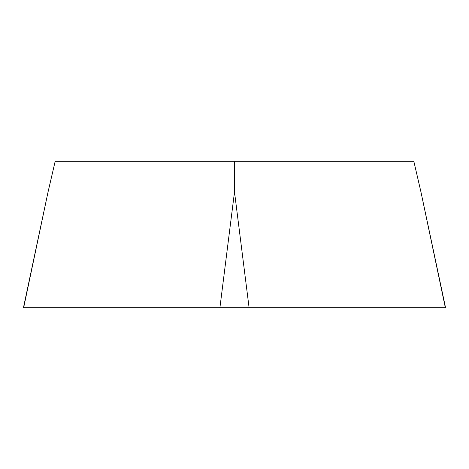 <?xml version="1.0" encoding="UTF-8"?>
<svg xmlns="http://www.w3.org/2000/svg" width="469" height="469" viewBox="0 0 469 469"><rect width="100%" height="100%" fill="white"/><g stroke="black" fill="none" stroke-linecap="round" stroke-linejoin="round"><path stroke-width="0.7" d="M219.914 307.693L234.5 191.944L234.5 161.307L55.172 161.307L48.055 191.944L23.45 307.693L445.55 307.693L420.945 191.944L445.345 307.693M234.5 161.307L413.828 161.307L420.945 191.944M48.055 191.944L23.655 307.693M234.5 191.944L249.086 307.693"/></g></svg>
